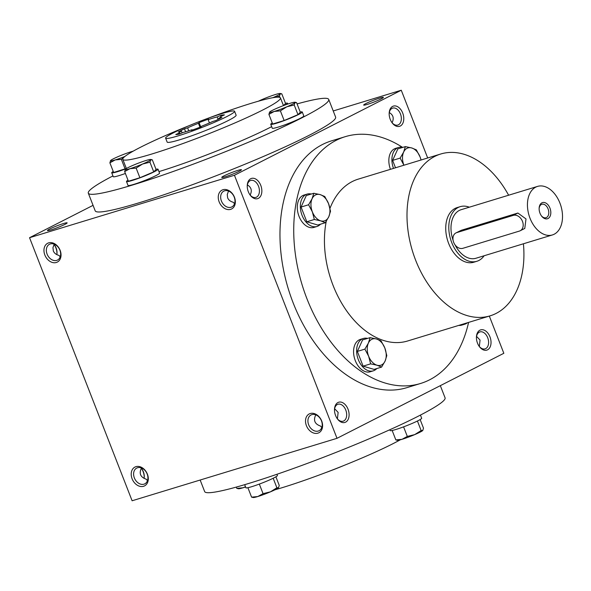 <?xml version="1.0" encoding="UTF-8"?>
<svg xmlns="http://www.w3.org/2000/svg" width="591" height="591" viewBox="0 0 591 591"><rect width="100%" height="100%" fill="white"/><g stroke="black" fill="none" stroke-linecap="round" stroke-linejoin="round"><path stroke-width="0.89" d="M179.553 132.901L175.778 134.504A26.44 2.305 -21.3 0 0 179.287 134.076L183.062 132.473A22.207 1.936 -21.3 0 0 192.038 129.732L191.395 130.382A26.44 2.305 -21.3 0 0 201.125 126.777L201.767 126.134A22.207 1.936 -21.3 0 0 212.583 121.539L215.715 120.586A26.44 2.305 -21.3 0 0 221.943 117.41L218.81 118.37A22.207 1.936 -21.3 0 0 220.79 116.641A22.207 1.936 -21.3 0 0 220.65 116.508L224.425 114.905A26.44 2.305 -21.3 0 0 220.916 115.341L217.141 116.944A22.207 1.936 -21.3 0 0 208.165 119.678L208.808 119.027A26.44 2.305 -21.3 0 0 199.078 122.633L198.436 123.283A22.207 1.936 -21.3 0 0 187.62 127.87L184.488 128.831A26.44 2.305 -21.3 0 0 178.26 132L181.393 131.047A22.207 1.936 -21.3 0 0 179.413 132.776A22.207 1.936 -21.3 0 0 179.553 132.901L179.908 133.81M173.34 132.864A37.011 3.228 -21.3 0 0 165.613 138.154A37.011 3.228 -21.3 0 0 201.272 127.715A37.011 3.228 -21.3 0 0 234.59 111.263A37.011 3.228 -21.3 0 0 211.113 117.173A37.011 3.228 -21.3 0 0 173.34 132.864M325.22 472.778A37.011 3.228 -21.3 0 0 343.6 465.605M165.613 138.154L167.15 142.076A37.011 3.228 -21.3 0 0 202.802 131.638A37.011 3.228 -21.3 0 0 236.119 115.186L234.59 111.263M189.777 125.395A84.602 7.373 -21.3 0 0 140.473 147.277A84.602 7.373 -21.3 0 0 122.81 159.363A84.602 7.373 -21.3 0 0 204.309 135.502A84.602 7.373 -21.3 0 0 280.459 97.899A84.602 7.373 -21.3 0 0 208.165 118.222M158.949 171.612A84.602 7.373 -21.3 0 0 271.653 126.644M112.947 175.911A129.023 11.244 -21.3 0 0 88.31 193.168A129.023 11.244 -21.3 0 0 212.605 156.778A129.023 11.244 -21.3 0 0 328.729 99.436A129.023 11.244 -21.3 0 0 297.074 103.913M200.157 480.032L204.649 491.564A129.023 11.244 -21.3 0 0 328.943 455.173A129.023 11.244 -21.3 0 0 445.075 397.832L440.325 385.657M274.97 489.799A84.602 7.373 -21.3 0 0 400.233 439.822M487.553 349.82A10.579 6.922 -107 0 1 479.53 346.806A10.579 6.922 -107 0 1 476.449 336.707A10.579 6.922 -107 0 1 487.568 332.755A10.579 6.922 -107 0 1 487.553 349.82M392.646 106.395A10.579 6.922 73 0 0 389.196 112.911A10.579 6.922 73 0 0 392.269 123.009A10.579 6.922 73 0 0 401.828 124.812A10.579 6.922 73 0 0 402.124 111.736A10.579 6.922 73 0 0 392.646 106.395M345.624 422.151A10.579 6.922 -107 0 1 337.601 419.137A10.579 6.922 -107 0 1 334.521 409.038A10.579 6.922 -107 0 1 345.639 405.094A10.579 6.922 -107 0 1 345.624 422.151M250.717 178.726A10.579 6.922 73 0 0 247.267 185.242A10.579 6.922 73 0 0 250.34 195.34A10.579 6.922 73 0 0 259.9 197.15A10.579 6.922 73 0 0 260.195 184.067A10.579 6.922 73 0 0 250.717 178.726M345.277 136.661L331.514 140.857A129.023 84.491 73 0 0 322.45 144.522A129.023 84.491 73 0 0 290.624 295.995A129.023 84.491 73 0 0 406.756 387.689L420.519 383.493A129.023 84.491 -107 0 1 302.075 284.714A129.023 84.491 -107 0 1 345.277 136.661A129.023 84.491 -107 0 1 402.441 147.292M427.685 157.982L401.267 90.231L234.442 175.254L337.003 438.315L503.835 353.292L489.326 316.089M141.397 468.382A10.579 6.922 -107 0 1 144.211 477.609M56.958 253.812A10.579 6.922 73 0 0 54.143 244.585M93.06 205.343L29.55 237.708L132.111 500.769L337.003 438.315M147.395 474.145A10.579 7.942 -117 0 0 132.613 469.143A10.579 7.942 -117 0 0 139.24 486.142A10.579 7.942 -117 0 0 147.395 474.145M44.85 255.009A10.579 7.942 63 0 1 53.005 243.012A10.579 7.942 63 0 1 59.632 260.01A10.579 7.942 63 0 1 44.85 255.009M321.703 421.014A10.579 7.942 -117 0 0 306.921 416.012A10.579 7.942 -117 0 0 313.548 433.011A10.579 7.942 -117 0 0 321.703 421.014M219.158 201.878A10.579 7.942 63 0 1 227.313 189.881A10.579 7.942 63 0 1 233.94 206.88A10.579 7.942 63 0 1 219.158 201.878M234.442 175.254L29.55 237.708M381.173 98.904A10.579 0.923 158.7 0 1 370.793 103.24A10.579 0.923 158.7 0 1 363.746 105.139A10.579 0.923 158.7 0 1 373.194 100.374A10.579 0.923 158.7 0 1 383.374 97.485A10.579 0.923 158.7 0 1 381.173 98.904M239.244 171.242A10.579 0.923 158.7 0 1 228.865 175.579A10.579 0.923 158.7 0 1 221.81 177.47A10.579 0.923 158.7 0 1 231.266 172.712A10.579 0.923 158.7 0 1 241.446 169.816A10.579 0.923 158.7 0 1 239.244 171.242M64.936 224.373A10.579 0.923 158.7 0 1 54.557 228.71A10.579 0.923 158.7 0 1 47.502 230.601A10.579 0.923 158.7 0 1 56.958 225.843A10.579 0.923 158.7 0 1 67.138 222.947A10.579 0.923 158.7 0 1 64.936 224.373M328.729 99.436L335.622 117.099A129.023 11.244 158.7 0 1 308.679 135.538A129.023 11.244 158.7 0 1 177.041 190.228A129.023 11.244 158.7 0 1 95.203 210.839L88.31 193.168M401.267 90.231L333.228 110.968M392.084 122.736C394.212 118.311 393.281 114.927 389.292 112.578M476.545 336.375L480.055 340.054L479.338 346.533M476.427 337.188A8.858 5.799 -107 0 1 479.907 331.913A8.858 5.799 -107 0 1 487.878 338.207A8.858 5.799 -107 0 1 485.691 348.609A8.858 5.799 -107 0 1 485.071 348.86A8.858 5.799 -107 0 1 479.242 346.415M391.981 122.618A8.858 5.799 73 0 0 397.817 125.056A8.858 5.799 73 0 0 400.779 114.89A8.858 5.799 73 0 0 392.646 108.109A8.858 5.799 73 0 0 392.025 108.367A8.858 5.799 73 0 0 389.173 113.391M315.779 414.838C313.149 420.334 314.737 424.079 320.558 426.074L321.77 427.552M334.499 409.519A8.858 5.799 -107 0 1 337.978 404.244A8.858 5.799 -107 0 1 345.949 410.538A8.858 5.799 -107 0 1 343.763 420.94A8.858 5.799 -107 0 1 343.142 421.191A8.858 5.799 -107 0 1 337.313 418.753M250.052 194.949A8.858 5.799 73 0 0 255.888 197.394A8.858 5.799 73 0 0 258.851 187.229A8.858 5.799 73 0 0 250.717 180.447A8.858 5.799 73 0 0 250.096 180.698A8.858 5.799 73 0 0 247.245 185.722M247.363 184.909C251.352 187.266 252.283 190.649 250.156 195.067M141.301 468.264A8.858 5.799 -107 0 1 141.67 468.722A8.858 5.799 -107 0 1 144.248 477.181A8.858 5.799 -107 0 1 144.093 478.422M141.471 467.969C138.833 473.465 140.429 477.21 146.25 479.205L147.462 480.682M56.832 254.625A8.858 5.799 73 0 0 56.995 253.376A8.858 5.799 73 0 0 54.416 244.918A8.858 5.799 73 0 0 54.047 244.467M147.166 474.012A8.858 6.649 -117 0 0 136.735 468.072A8.858 6.649 -117 0 0 134.837 478.983A8.858 6.649 -117 0 0 144.78 483.852A8.858 6.649 -117 0 0 147.166 474.012M60.201 256.886L58.997 255.408C56.145 254.662 54.261 253.177 53.323 250.946L52.954 247.644L54.217 244.172M47.103 254.115A8.858 6.649 63 0 1 49.481 244.268A8.858 6.649 63 0 1 59.432 249.143A8.858 6.649 63 0 1 57.526 260.055A8.858 6.649 63 0 1 47.103 254.115M321.474 420.881A8.858 6.649 -117 0 0 311.051 414.941A8.858 6.649 -117 0 0 309.145 425.852A8.858 6.649 -117 0 0 319.096 430.721A8.858 6.649 -117 0 0 321.474 420.881M234.509 203.747L233.305 202.277C230.453 201.531 228.569 200.046 227.638 197.808L227.262 194.513L228.525 191.041M221.411 200.984A8.858 6.649 63 0 1 223.79 191.137A8.858 6.649 63 0 1 233.74 196.013A8.858 6.649 63 0 1 231.835 206.924A8.858 6.649 63 0 1 221.411 200.984M523.419 243.78A84.602 55.406 -107 0 1 496.078 313.437A84.602 55.406 -107 0 1 490.131 315.838L407.568 341.007A84.602 55.406 -107 0 1 345.55 309.307A84.602 55.406 -107 0 1 326.269 221.27M329.977 208.357A84.602 55.406 -107 0 1 358.227 179.147L440.797 153.985A84.602 55.406 -107 0 1 508.622 195.222M468.589 322.405A129.023 84.491 -107 0 1 429.583 379.828A129.023 84.491 -107 0 1 420.519 383.493M476.848 261.288L473.79 262.227A28.553 18.698 -107 0 1 447.579 240.36A28.553 18.698 -107 0 1 457.138 207.596L460.197 206.665A28.553 18.698 73 0 0 458.188 207.478A28.553 18.698 73 0 0 451.147 241.002A28.553 18.698 73 0 0 476.848 261.288A28.553 18.698 73 0 0 484.118 255.763M490.131 315.838A84.602 55.406 -107 0 1 412.466 251.064A84.602 55.406 -107 0 1 440.797 153.985M218.81 118.37L219.039 118.968M220.916 115.341L221.27 116.242M217.141 116.944L218.109 119.434M199.078 122.633L200.748 126.925M208.165 119.678L209.443 122.95M187.62 127.87L188.773 130.825M198.436 123.283L199.972 127.228M181.393 131.047L182.109 132.879M184.488 128.831L185.64 131.778M192.038 129.732L192.178 130.109M337.409 418.864L338.126 412.392L334.617 408.713M541.371 215.789A7.033 4.602 73 0 0 545.988 217.717A7.033 4.602 73 0 0 548.345 209.65A7.033 4.602 73 0 0 541.888 204.264A7.033 4.602 73 0 0 541.393 204.464A7.033 4.602 73 0 0 539.132 208.438M513.298 215.368L456.725 232.61A8.459 6.353 -117 0 0 455.942 232.928A8.459 6.353 -117 0 0 453.888 242.849A8.459 6.353 -117 0 0 462.849 248.316L519.423 231.074A8.459 6.353 -117 0 0 520.206 230.756A8.459 6.353 -117 0 0 522.259 220.842A8.459 6.353 -117 0 0 513.298 215.368L517.886 213.033L525.997 218.936L524.778 228.429L520.206 230.756M469.32 207.205A28.553 18.698 73 0 0 460.197 206.665M455.942 232.928L461.312 230.276L517.886 213.033M537.574 186.394A25.383 16.622 73 0 0 535.793 187.118A25.383 16.622 73 0 0 529.529 216.912A25.383 16.622 73 0 0 552.378 234.952A25.383 16.622 73 0 0 560.874 205.831A25.383 16.622 73 0 0 537.574 186.394L461.12 209.702A25.383 16.622 73 0 0 459.34 210.418A25.383 16.622 73 0 0 453.09 240.256M455.004 244.785A25.383 16.622 73 0 0 475.925 258.26L552.378 234.952M541.91 202.824A8.459 5.541 73 0 0 539.147 208.032A8.459 5.541 73 0 0 541.615 216.114A8.459 5.541 73 0 0 549.261 217.562A8.459 5.541 73 0 0 549.497 207.101A8.459 5.541 73 0 0 541.91 202.824M386.81 355.612L385.088 361.086L381.587 367.1L376.992 365.208A13.748 9.005 73 0 0 385.088 361.086A13.748 9.005 73 0 0 384.822 347.973A13.748 9.005 73 0 0 376.467 338.983A13.748 9.005 73 0 0 368.378 343.105A13.748 9.005 73 0 0 368.636 356.225A13.748 9.005 73 0 0 376.992 365.208L370.623 363.857L368.636 356.225L364.876 349.126L368.378 343.105L370.099 337.631L376.467 338.983L381.062 340.874L384.822 347.973L386.81 355.612M370.099 337.631L362.579 339.928L357.356 351.416L363.103 366.154L374.066 369.397L381.587 367.1M367.565 338.407A16.917 11.081 73 0 0 363.384 338.473L360.333 339.404A16.917 11.081 73 0 0 359.143 339.884A16.917 11.081 73 0 0 354.969 359.756A16.917 11.081 73 0 0 370.195 371.776L373.253 370.845A16.917 11.081 73 0 0 376.762 368.57M363.384 338.473A16.917 11.081 73 0 0 362.194 338.953A16.917 11.081 73 0 0 358.02 358.818A16.917 11.081 73 0 0 373.253 370.845M363.103 366.154L370.623 363.857M357.356 351.416L364.876 349.126M458.779 325.397A16.917 11.081 73 0 0 461.756 325.116L464.807 324.186A16.917 11.081 73 0 0 467.437 322.76M461.837 324.466A16.917 11.081 73 0 0 464.807 324.186M421.021 160.006A13.748 9.005 73 0 0 420.09 156.947A13.748 9.005 73 0 0 411.735 147.957A13.748 9.005 73 0 0 403.646 152.079A13.748 9.005 73 0 0 403.904 165.192A13.748 9.005 73 0 0 403.919 165.221M402.833 147.373A16.917 11.081 73 0 0 398.659 147.447L395.601 148.378A16.917 11.081 73 0 0 394.411 148.858A16.917 11.081 73 0 0 390.452 169.329M398.659 147.447A16.917 11.081 73 0 0 397.47 147.927A16.917 11.081 73 0 0 393.51 168.398M392.623 160.39L400.144 158.093L403.646 152.079L405.367 146.605L397.846 148.895L392.623 160.39L395.512 167.785M400.144 158.093L403.904 165.192M405.367 146.605L411.735 147.957L416.33 149.848L420.09 156.947L421.102 159.984M330.524 211.246L328.795 216.72L325.301 222.733L320.706 220.842A13.748 9.005 73 0 0 328.795 216.72A13.748 9.005 73 0 0 328.537 203.607A13.748 9.005 73 0 0 320.182 194.616A13.748 9.005 73 0 0 312.092 198.739A13.748 9.005 73 0 0 312.351 211.851A13.748 9.005 73 0 0 320.706 220.842L314.338 219.49L312.351 211.851L308.591 204.759L312.092 198.739L313.814 193.264L320.182 194.616L324.777 196.507L328.537 203.607L330.524 211.246M313.814 193.264L306.286 195.555L301.07 207.049L306.818 221.788L317.781 225.031L325.301 222.733M311.28 194.04A16.917 11.081 73 0 0 307.098 194.107L304.04 195.037A16.917 11.081 73 0 0 302.851 195.518A16.917 11.081 73 0 0 298.677 215.383A16.917 11.081 73 0 0 313.91 227.409L316.968 226.479A16.917 11.081 73 0 0 320.477 224.203M307.098 194.107A16.917 11.081 73 0 0 305.909 194.587A16.917 11.081 73 0 0 301.735 214.452A16.917 11.081 73 0 0 316.968 226.479M306.818 221.788L314.338 219.49M301.07 207.049L308.591 204.759M124.657 171.582L128.417 181.245L139.897 177.743L153.726 171.87L156.083 169.499L152.315 159.836L150.698 159.888L149.959 162.215L142.601 164.01A13.748 1.197 -21.3 0 0 150.698 159.888A13.748 1.197 -21.3 0 0 150.639 159.467A13.748 1.197 -21.3 0 0 146.132 160.449A13.748 1.197 -21.3 0 0 133.477 165.133A13.748 1.197 -21.3 0 0 125.388 169.255A13.748 1.197 -21.3 0 0 125.314 169.336A13.748 1.197 -21.3 0 0 129.946 168.694A13.748 1.197 -21.3 0 0 142.601 164.01L136.129 168.088L129.946 168.694L124.657 171.582L125.388 169.255M153.726 171.87L149.959 162.215M128.011 180.189A16.917 1.478 -21.3 0 0 126.489 181.518L128.018 185.441A16.917 1.478 -21.3 0 0 144.315 180.669A16.917 1.478 -21.3 0 0 159.548 173.148L158.019 169.225A16.917 1.478 -21.3 0 0 155.994 169.277M126.489 181.518A16.917 1.478 -21.3 0 0 142.786 176.746A16.917 1.478 -21.3 0 0 158.019 169.225M139.897 177.743L136.129 168.088M268.905 114.351L272.673 124.014L284.145 120.512L297.975 114.639L300.331 112.268L296.564 102.605L294.946 102.657L294.207 104.984L286.849 106.779A13.748 1.197 -21.3 0 0 294.946 102.657A13.748 1.197 -21.3 0 0 294.887 102.236A13.748 1.197 -21.3 0 0 290.38 103.218A13.748 1.197 -21.3 0 0 277.726 107.902A13.748 1.197 -21.3 0 0 269.636 112.024A13.748 1.197 -21.3 0 0 269.562 112.105A13.748 1.197 -21.3 0 0 274.194 111.463A13.748 1.197 -21.3 0 0 286.849 106.779L280.378 110.857L274.194 111.463L268.905 114.351L269.636 112.024M297.975 114.639L294.207 104.984M272.259 122.965A16.917 1.478 -21.3 0 0 270.737 124.287L272.266 128.21A16.917 1.478 -21.3 0 0 288.563 123.438A16.917 1.478 -21.3 0 0 303.796 115.917L302.267 111.995A16.917 1.478 -21.3 0 0 300.243 112.046M270.737 124.287A16.917 1.478 -21.3 0 0 287.034 119.515A16.917 1.478 -21.3 0 0 302.267 111.995M284.145 120.512L280.378 110.857M283.488 105.597L285.564 103.506L281.796 93.851L280.171 93.895L279.44 96.222L272.865 97.707M279.905 97.404L279.44 96.222M272.783 97.722A13.748 1.197 -21.3 0 0 280.171 93.895A13.748 1.197 -21.3 0 0 280.112 93.474A13.748 1.197 -21.3 0 0 275.613 94.457A13.748 1.197 -21.3 0 0 262.958 99.148A13.748 1.197 -21.3 0 0 258.415 101.201M285.372 104.903A16.917 1.478 -21.3 0 0 287.492 103.233A16.917 1.478 -21.3 0 0 285.475 103.292M133.145 151.178A13.748 1.197 -21.3 0 0 131.365 151.688A13.748 1.197 -21.3 0 0 118.71 156.371A13.748 1.197 -21.3 0 0 110.62 160.501A13.748 1.197 -21.3 0 0 110.547 160.582A13.748 1.197 -21.3 0 0 115.179 159.939A13.748 1.197 -21.3 0 0 124.9 156.46M123.667 157.568L121.362 159.326L115.179 159.939L109.882 162.828L110.62 160.501M113.243 171.434A16.917 1.478 -21.3 0 0 111.714 172.757L113.243 176.679A16.917 1.478 -21.3 0 0 125.388 173.473M111.714 172.757A16.917 1.478 -21.3 0 0 126.097 168.723M109.882 162.828L113.649 172.483L126.356 168.465M125.129 168.989L121.362 159.326M263.061 493.655L270.427 491.852L276.891 487.782L278.516 487.73A13.748 1.197 158.7 0 1 270.427 491.852A13.748 1.197 158.7 0 1 257.772 496.543A13.748 1.197 158.7 0 1 253.266 497.526L251.589 497.149L257.772 496.543L263.061 493.655L259.331 484.081M273.175 478.245L276.891 487.782M278.516 487.73L279.248 485.403L275.894 476.797M276.95 474.278L277.415 475.474A16.917 1.478 158.7 0 1 262.19 482.995A16.917 1.478 158.7 0 1 245.886 487.767L244.681 484.679M247.91 487.708L251.589 497.149M407.31 436.424L414.675 434.629L421.147 430.551L422.764 430.499A13.748 1.197 158.7 0 1 414.675 434.629A13.748 1.197 158.7 0 1 402.02 439.312A13.748 1.197 158.7 0 1 397.514 440.295L395.837 439.918L402.02 439.312L407.31 436.424L403.579 426.85M417.423 421.014L421.147 430.551M422.764 430.499L423.496 428.172L420.142 419.566M420.437 415.089L421.664 418.243A16.917 1.478 158.7 0 1 406.438 425.764A16.917 1.478 158.7 0 1 390.134 430.536L389.831 429.746M392.158 430.477L395.837 439.918M245.568 486.954A13.748 1.197 158.7 0 1 242.997 487.782A13.748 1.197 158.7 0 1 238.498 488.764L236.821 488.395L242.997 487.782L245.494 486.748M236.311 487.087L236.821 488.395M461.312 230.276L456.725 232.61M122.81 159.363L126.385 168.538M280.459 97.899L283.466 105.604M150.639 159.467L151.606 159.607M294.887 102.236L295.862 102.376M287.492 103.233L287.81 104.046M280.112 93.474L281.087 93.622"/></g></svg>
